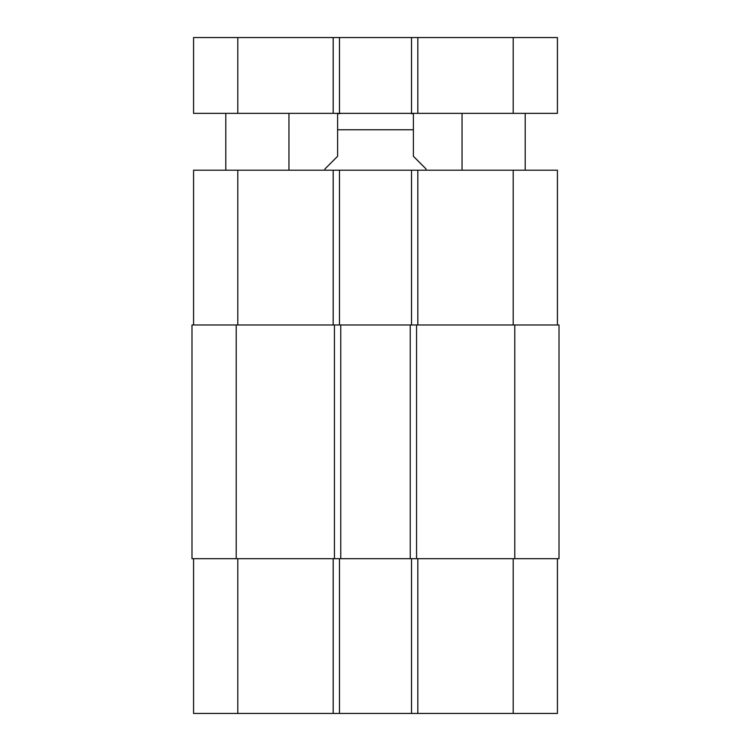 <?xml version="1.0" encoding="UTF-8"?>
<svg xmlns="http://www.w3.org/2000/svg" width="751" height="751" viewBox="0 0 751 751"><rect width="100%" height="100%" fill="white"/><g stroke="black" fill="none" stroke-linecap="round" stroke-linejoin="round"><path stroke-width="1.13" d="M288.957 113.354L288.957 170.205M525.212 113.354L525.212 170.205M237.795 37.55L193.58 37.55L193.58 113.354L557.42 113.354L557.42 37.55L237.795 37.55L237.795 113.354M411.51 113.354L411.51 37.55M339.49 113.354L339.49 37.55M426.033 170.205L426.033 168.937L413.397 156.302L413.397 113.795L413.397 129.773L337.603 129.773L337.603 156.302L324.967 168.937L324.967 170.205M337.603 129.773L337.603 113.795L337.603 129.773M193.58 558.688L193.58 713.45L557.42 713.45L557.42 558.688M193.58 324.967L193.58 170.205L557.42 170.205L557.42 324.967M339.49 324.967L339.49 170.205M411.51 324.967L411.51 170.205M416.561 324.967L191.993 324.967L191.993 558.688L559.007 558.688L559.007 324.967L416.561 324.967L416.561 558.688M339.49 558.688L339.49 713.45M411.51 558.688L411.51 713.45M410.243 324.967L410.243 558.688M340.757 324.967L340.757 558.688M191.993 324.967L191.993 558.688M513.205 113.354L513.205 37.55M417.819 113.354L417.819 37.55M333.181 113.354L333.181 37.55M237.795 324.967L237.795 170.205M333.181 324.967L333.181 170.205M417.819 324.967L417.819 170.205M513.205 324.967L513.205 170.205M237.795 558.688L237.795 713.45M333.181 558.688L333.181 713.45M417.819 558.688L417.819 713.45M513.205 558.688L513.205 713.45M514.782 324.967L514.782 558.688M334.439 324.967L334.439 558.688M236.218 324.967L236.218 558.688M225.788 113.354L225.788 170.205M462.043 113.354L462.043 170.205M413.397 113.795L409.614 113.354M337.603 113.795L341.386 113.354"/></g></svg>

